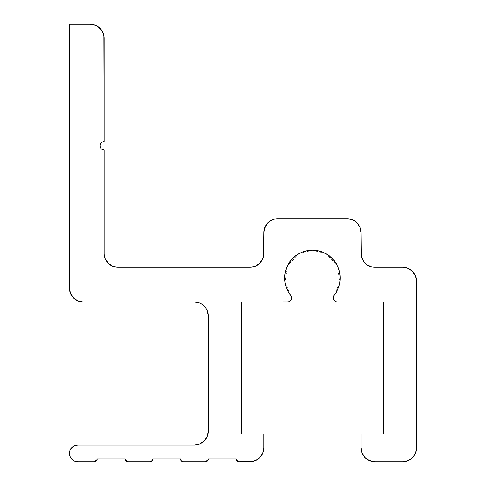 <?xml version="1.0" encoding="UTF-8"?>
<svg xmlns="http://www.w3.org/2000/svg" width="486" height="486" viewBox="0 0 486 486"><rect width="100%" height="100%" fill="white"/><g stroke="black" fill="none" stroke-linecap="round" stroke-linejoin="round"><path stroke-width="0.36" stroke-dasharray="2.43 1.82" d="M333.487 296.472L334.161 295.257A27.769 27.769 0 0 0 340.2 277.968L339.811 282.609L338.645 287.123L336.749 291.375L334.161 295.257A4.167 4.167 0 0 0 337.424 302.013L383.247 302.013L337.424 302.013L335.826 301.697M340.2 277.962L340.2 277.968A27.769 27.769 0 0 0 312.431 250.193A27.769 27.769 0 0 0 290.695 295.257L288.107 291.375L286.211 287.123L285.045 282.609L284.656 277.968L285.191 272.549L286.77 267.343L289.34 262.537L292.791 258.327L297.001 254.877L301.8 252.307M71.77 295.84L69.692 290.835L69.431 288.131L69.431 24.3L69.431 288.131A13.887 13.887 0 0 0 83.313 302.013L194.4 302.013A13.887 13.887 0 0 1 208.287 315.9L208.287 431.149A13.887 13.887 0 0 1 194.4 445.036L77.76 445.036A8.329 8.329 0 0 0 69.431 453.371A8.329 8.329 0 0 0 77.76 461.7L94.424 461.7A2.776 2.776 0 0 0 97.2 458.924L124.969 458.924A2.776 2.776 0 0 0 127.751 461.7L149.967 461.7A2.776 2.776 0 0 0 152.744 458.924L180.513 458.924A2.776 2.776 0 0 0 183.289 461.7L205.511 461.7A2.776 2.776 0 0 0 208.287 458.924L236.056 458.924A2.776 2.776 0 0 0 238.833 461.7L249.944 461.7A13.887 13.887 0 0 0 263.831 447.813L263.831 433.931L263.831 447.813L263.831 433.931L241.609 433.931L263.831 433.931L241.609 433.931L241.609 302.013L241.609 433.931L241.609 302.013L287.433 302.013A4.167 4.167 0 0 0 290.695 295.257L291.576 297.396M95.59 25.363L90.256 24.3L69.431 24.3L90.256 24.3A13.887 13.887 0 0 1 104.144 38.187L104.144 253.413L104.144 149.967L102.546 149.652L101.197 148.746L100.292 147.392L99.976 145.8L100.292 144.208L101.197 142.854L102.546 141.948L104.144 141.633L104.144 38.187L104.144 141.633A4.167 4.167 0 0 0 99.976 145.8A4.167 4.167 0 0 0 104.144 149.967L104.144 253.413A13.887 13.887 0 0 0 118.031 267.3L249.944 267.3A13.887 13.887 0 0 0 263.831 253.413L263.831 232.587L263.564 256.122L261.486 261.128L257.659 264.961M208.287 315.9C207.4 307.529 202.771 302.9 194.4 302.013L83.313 302.013L194.4 302.013L199.716 303.07L202.115 304.351L205.949 308.185L208.02 313.203M312.401 250.199L326.057 253.771L337.442 265.903L339.848 282.366L334.161 295.257C332.564 298.805 333.651 301.059 337.424 302.013L383.247 302.013L383.247 433.931L383.247 302.013L383.247 433.931L361.031 433.931L383.247 433.931L361.031 433.931L361.031 447.813A13.887 13.887 0 0 0 374.913 461.7L402.687 461.7A13.887 13.887 0 0 0 416.569 447.813L416.569 281.187A13.887 13.887 0 0 0 402.687 267.3L374.913 267.3L402.687 267.3L374.913 267.3L369.603 266.243M361.031 253.413A13.887 13.887 0 0 0 374.913 267.3C366.541 266.419 361.912 261.79 361.031 253.413L361.031 232.587A13.887 13.887 0 0 0 347.144 218.7L277.713 218.7A13.887 13.887 0 0 0 263.831 232.587L263.831 253.413C262.944 261.79 258.315 266.419 249.944 267.3L118.031 267.3L112.716 266.243M77.985 300.949L83.313 302.013C74.941 301.132 70.312 296.503 69.431 288.131L69.431 24.3L90.256 24.3C98.634 25.181 103.257 29.81 104.144 38.187L103.087 32.872L101.805 30.472L97.959 26.633M207.23 436.458L204.217 440.972L199.697 443.985M69.431 453.371L70.063 456.554L71.867 459.258L74.571 461.068L77.76 461.7C72.736 461.171 69.96 458.395 69.431 453.371C69.96 448.347 72.736 445.565 77.76 445.036M94.424 461.7L97.2 458.924M95.487 461.487L96.987 459.981M125.181 459.981L125.783 460.886L127.751 461.7L124.969 458.924M149.967 461.7L152.744 458.924M151.031 461.487L152.531 459.981M180.725 459.981L181.327 460.886L183.289 461.7L180.513 458.924M205.511 461.7L208.287 458.924M206.574 461.487L208.075 459.981M236.269 459.981L236.87 460.886L238.833 461.7L236.056 458.924M257.647 459.367L259.761 457.636L262.774 453.128L263.831 447.813C262.944 456.19 258.315 460.819 249.944 461.7M290.537 300.627L291.187 299.655M287.433 302.013C291.211 301.059 292.293 298.805 290.695 295.257L285.009 282.366L287.414 265.903L298.799 253.771L312.455 250.199M323.056 252.307L327.856 254.877L332.066 258.327L335.522 262.537L338.086 267.343L339.671 272.579M333.572 299.443L334.477 300.791M369.585 460.637L374.913 461.7C366.541 460.819 361.912 456.19 361.031 447.813L361.292 450.522L363.37 455.528L367.209 459.367M410.391 459.367L414.23 455.528L416.308 450.522M416.569 281.187L416.569 281.181C415.688 272.81 411.059 268.181 402.687 267.3L405.397 267.567M410.403 269.639L407.997 268.357M367.197 264.961L363.37 261.128L361.292 256.122M361.031 232.587L361.031 232.581C360.144 224.21 355.515 219.581 347.144 218.7L352.459 219.757L356.961 222.764M275.003 218.967L269.997 221.039L267.883 222.776M264.098 229.86L263.831 232.587C264.712 224.21 269.341 219.581 277.713 218.7M255.259 266.243L252.653 267.033M110.316 264.961L106.483 261.128L104.411 256.122M249.944 267.3L118.031 267.3C109.654 266.419 105.025 261.79 104.144 253.413M402.687 461.7C411.059 460.819 415.688 456.19 416.569 447.813M194.4 445.036C202.771 444.155 207.4 439.526 208.287 431.149"/><path stroke-width="0.73" d="M337.424 302.013A4.167 4.167 0 0 1 334.161 295.257L333.256 297.851L333.572 299.443L334.477 300.791L335.826 301.697L337.424 302.013L383.247 302.013L383.247 433.931L361.031 433.931L361.031 447.813L362.088 453.128L365.095 457.636L367.197 459.361L372.203 461.433L374.913 461.7A13.887 13.887 0 0 1 361.031 447.813L361.031 433.931L383.247 433.931L383.247 302.013L337.424 302.013M340.2 277.968A27.769 27.769 0 0 1 334.161 295.257L336.749 291.375L338.645 287.123L339.811 282.609L340.2 277.968A27.769 27.769 0 0 0 312.431 250.193A27.769 27.769 0 0 0 284.656 277.968L285.191 272.549L286.77 267.343L289.34 262.537L292.791 258.327L297.001 254.877L301.8 252.307L307.012 250.727L312.431 250.193L317.844 250.727L323.056 252.307L327.856 254.877L332.066 258.327L335.522 262.537L338.086 267.343L339.665 272.549L340.2 277.968L339.665 272.549M94.424 461.7L77.76 461.7A8.329 8.329 0 0 1 69.431 453.371A8.329 8.329 0 0 1 77.76 445.036L74.571 445.674L71.867 447.478L70.063 450.182L69.431 453.371L70.063 456.554L71.867 459.258L74.571 461.068L77.76 461.7L94.424 461.7L96.386 460.886L97.2 458.924A2.776 2.776 0 0 1 94.424 461.7L95.487 461.487M99.976 145.8A4.167 4.167 0 0 1 104.144 141.633L103.876 35.478L101.805 30.472L97.972 26.639L95.572 25.357L90.256 24.3A13.887 13.887 0 0 1 104.144 38.187L104.144 141.633L102.546 141.948L101.197 142.854L100.292 144.208L99.976 145.8A4.167 4.167 0 0 0 104.144 149.967L102.546 149.652L101.197 148.746L100.292 147.392L99.976 145.8M90.256 24.3L69.431 24.3L69.431 288.131L70.488 293.441L73.495 297.948L78.003 300.956L83.313 302.013A13.887 13.887 0 0 1 69.431 288.131L69.431 24.3L90.256 24.3M208.02 313.191L208.287 315.9L207.23 310.584L205.949 308.185L202.115 304.351L199.716 303.07L194.4 302.013L83.313 302.013L194.4 302.013A13.887 13.887 0 0 1 208.287 315.9L208.287 431.149A13.887 13.887 0 0 1 194.4 445.036L77.76 445.036L74.571 445.674L71.867 447.478L70.063 450.182L69.431 453.371M96.987 459.987L97.2 458.924L124.969 458.924L125.783 460.886L127.751 461.7A2.776 2.776 0 0 1 124.969 458.924L125.181 459.987M149.967 461.7L127.751 461.7L149.967 461.7L151.93 460.886L152.744 458.924A2.776 2.776 0 0 1 149.967 461.7L151.031 461.487M152.531 459.987L152.744 458.924L180.513 458.924L181.327 460.886L183.289 461.7A2.776 2.776 0 0 1 180.513 458.924L180.725 459.987M205.511 461.7L183.289 461.7L205.511 461.7L207.473 460.886L208.287 458.924A2.776 2.776 0 0 1 205.511 461.7L206.574 461.487M208.075 459.987L208.287 458.924L236.056 458.924L236.87 460.886L238.833 461.7A2.776 2.776 0 0 1 236.056 458.924L236.269 459.987M249.944 461.7L238.833 461.7L252.653 461.433L257.659 459.361L259.761 457.636L262.774 453.128L263.831 447.813A13.887 13.887 0 0 1 249.944 461.7L255.259 460.643L257.659 459.361M287.433 302.013L241.609 302.013L241.609 433.931L263.831 433.931L263.831 447.813L263.831 433.931L241.609 433.931L241.609 302.013L288.587 301.855L290.537 300.627L291.187 299.655L291.576 297.383L290.695 295.257A4.167 4.167 0 0 1 287.433 302.013L288.587 301.855L290.537 300.627M290.695 295.257A27.769 27.769 0 0 1 284.656 277.968L285.045 282.609L286.211 287.123L288.107 291.375L290.695 295.257M402.687 461.7L374.913 461.7L402.687 461.7L407.997 460.643L410.403 459.361L414.23 455.528L416.308 450.522L416.569 447.813A13.887 13.887 0 0 1 402.687 461.7L405.397 461.433L410.403 459.361M416.308 450.522L416.569 281.187L415.512 275.872L412.505 271.364L407.997 268.357L402.687 267.3A13.887 13.887 0 0 1 416.569 281.187L415.512 275.872L412.505 271.364L410.403 269.639M369.603 266.243L367.197 264.961L372.203 267.033L374.913 267.3L402.687 267.3L374.913 267.3A13.887 13.887 0 0 1 361.031 253.413L361.031 232.587L359.974 227.272L356.961 222.764L354.859 221.039L352.459 219.757L347.144 218.7A13.887 13.887 0 0 1 361.031 232.587L359.974 227.272L356.961 222.764M277.713 218.7L347.144 218.7L275.003 218.967L269.997 221.039L267.895 222.764L264.888 227.272L263.831 232.587A13.887 13.887 0 0 1 277.713 218.7L275.003 218.967M257.659 264.961L255.259 266.243L259.761 263.236L262.774 258.728L263.564 256.122L263.831 232.587L263.831 253.413A13.887 13.887 0 0 1 249.944 267.3L118.031 267.3A13.887 13.887 0 0 1 104.144 253.413L104.144 149.967L104.144 253.413M208.287 315.9L208.287 431.149L207.23 436.464L204.217 440.972L199.716 443.979L194.4 445.036L77.76 445.036M97.2 458.924L124.969 458.924M152.744 458.924L180.513 458.924M208.287 458.924L236.056 458.924M416.569 447.813L416.569 281.187M367.197 264.961L363.37 261.128L361.292 256.122L361.031 232.587M255.259 266.243L249.944 267.3L118.031 267.3L112.716 266.243L108.208 263.236L105.201 258.728L104.411 256.122M97.972 26.639L95.572 25.357M71.77 295.84L75.597 299.674L78.003 300.956M208.287 431.149L207.23 436.464M199.716 443.979L194.4 445.036M291.187 299.655L291.576 297.383M301.8 252.307L307.012 250.727L312.431 250.193L317.844 250.727L323.056 252.307M333.487 296.472L333.572 299.443M334.477 300.791L335.826 301.697M367.197 459.361L369.603 460.643M407.997 268.357L405.397 267.567M361.292 256.122L361.031 253.413M267.895 222.764L266.17 224.872L264.092 229.878M252.653 267.033L249.944 267.3M112.716 266.243L110.316 264.961"/></g></svg>

